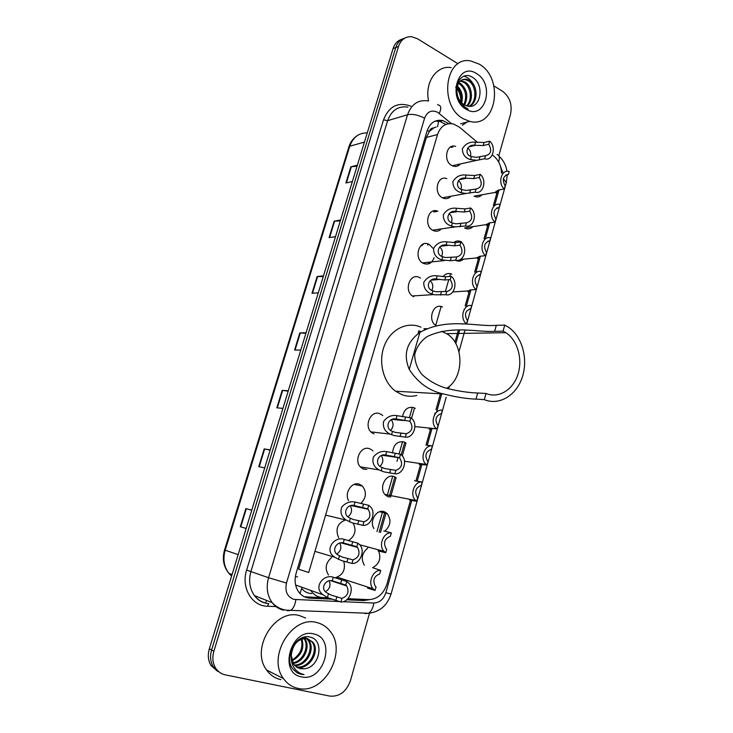 <?xml version="1.0" encoding="UTF-8"?>
<svg xmlns="http://www.w3.org/2000/svg" width="733" height="733" viewBox="0 0 733 733"><rect width="100%" height="100%" fill="white"/><g stroke="black" fill="none" stroke-linecap="round" stroke-linejoin="round"><path stroke-width="1.1" d="M472.84 226.763C470.696 228.852 468.259 229.392 465.528 228.375L464.96 228.11M461.084 241.716L461.598 242.009M463.513 259.125C461.222 261.223 458.684 261.681 455.889 260.499M402.499 416.793C404.02 409.445 407.786 406.394 413.815 407.649L415.235 408.391M392.558 452.957C393.429 444.61 397.259 440.936 404.048 441.944L405.679 442.796M388.408 496.837L385.659 495.206C378.182 489.021 385.549 473.06 394.162 476.624L396.067 477.614M373.903 528.511C369.029 521.163 376.67 508.775 384.174 511.698L387.042 513.421C391.569 519.807 390.781 525.726 384.697 531.196M378.622 550.932C381.352 558.427 379.346 564.016 372.602 567.709M482.048 194.758C480.042 196.829 477.714 197.443 475.057 196.581L474.068 196.142M343.75 561.139C345.82 569.477 343.062 574.984 335.503 577.668M353.15 523.096C356.659 530.17 355.157 535.97 348.633 540.478M348.56 500.621C344.098 492.952 351.932 481.233 359.427 484.229L362.349 485.988C366.857 491.99 366.344 497.808 360.838 503.452M363.779 469.212L360.993 467.544C353.233 461.176 360.801 445.004 369.707 448.788L371.484 449.696M372.236 450.273L372.95 450.969M374.013 433.936L371.64 432.552C363.449 426.404 370.825 409.692 379.868 413.742L381.398 414.53M381.985 414.951L382.718 415.602M441.394 228.888C439.085 231.216 436.428 231.793 433.432 230.62L433.047 230.437C423.216 226.039 428.109 206.724 437.867 211.251M450.96 196.233C448.807 198.533 446.278 199.193 443.364 198.203L442.512 197.818C433.075 193.402 437.28 174.747 446.809 178.641M429.016 244.327L433.056 248.322M434.11 257.677C431.994 263.229 428.448 265.144 423.482 263.422L423.39 263.376C413.247 258.877 418.919 239.077 428.832 244.236M419.697 277.605L420.54 278.109M460.388 163.954C458.391 166.208 455.99 166.932 453.186 166.125L451.876 165.557C442.805 161.132 446.397 143.1 455.651 146.398M477.522 142.413L459.426 127.148L453.507 123.996C445.902 122.603 440.579 126.122 437.519 134.533L308.712 572.537L298.643 569.202L426.368 137.456L437.519 134.533M436.172 127.001L433.762 127.918C431.59 127.927 430.097 129.127 429.272 131.519L427.22 130.447M419.817 331.142L420.98 331.692M410.333 392.063L408.712 391.972M429.272 131.519L433.762 127.918M301.666 588.352C304.14 591.623 307.475 593.382 311.662 593.602M429.181 131.821L426.368 137.456M501.528 173.208C501.28 166.244 498.843 160.683 494.216 156.496L492.329 154.901M347.873 598.705L368.644 599.631C377.422 599.227 383.524 594.032 386.96 584.036L410.544 500.135M415.95 480.921L420.678 464.117M426.02 445.123L430.692 428.512M434.559 414.759L435.054 413M435.97 409.729L440.451 393.804M454.964 342.174L458.4 329.969M464.136 309.573L464.264 309.106M465.153 305.945L469.358 290.974M474.663 272.126L478.695 257.796M484.064 238.683L487.921 224.976M493.364 205.607L497.047 192.513M310.71 590.404L311.855 591.998C314.741 595.462 318.342 597.322 322.667 597.578L328.054 597.816M453.58 242.687C455.761 240.891 458.134 240.506 460.7 241.542M443.007 276.689C445.499 273.601 448.44 272.768 451.84 274.188M436.254 325.718C426.918 320.733 433.176 302.133 442.485 307.008M364.365 565.271C360.709 558.757 361.855 553.03 367.783 548.092M413.806 296.764L413.247 296.48C403.37 291.532 409.665 272.273 419.404 277.459M338.609 537.738C335.118 528.997 337.519 523.014 345.811 519.798M328.476 574.974C324.627 568.606 325.644 562.807 331.536 557.575M433.698 211.947L435.778 211.397M421.118 245.802L421.557 245.28M421.677 245.152L422.336 244.52M429.721 263.394L428.649 262.249M428.209 244.904L428.658 244.373M362.945 468.863L365.043 469.047M448.816 123.675L442.869 120.569C435.329 119.259 430.06 122.741 427.046 131.015L296.095 573.353C294.125 580.747 295.142 587.142 299.137 592.53C302.033 596.048 305.661 597.926 310.041 598.183L332.205 599.163M435.164 121.128L439.901 121.394L445.829 124.473M493.914 85.926L502.417 91.185C509.737 96.793 512.431 104.507 510.516 114.321L498.825 155.698M369.514 613.2L350.484 680.545C346.407 691.659 339.553 696.845 329.923 696.121L225.269 674.855C221.164 673.966 217.939 671.703 215.584 668.056C212.671 663.108 212.103 657.492 213.889 651.197L398.505 46.491C400.914 39.701 405.276 36.439 411.579 36.705L417.599 38.812L458.061 63.798M217.674 671.373L211.022 665.555C208.117 660.644 207.549 655.064 209.326 648.824L393.062 48.607L395.774 47.553C397.451 42.477 400.484 39.325 404.863 38.089C400.484 39.325 397.451 42.477 395.774 47.553L211.599 650.006L395.774 47.553L398.505 46.491M219.973 672.637L213.294 666.801C210.38 661.872 209.821 656.273 211.599 650.006C209.821 656.273 210.38 661.872 213.294 666.801L219.973 672.637M346.727 599.805L363.797 600.556L369.441 599.649M328.934 598.165L304.342 596.744M363.861 599.42L347.607 598.989M240.754 526.871L246.178 528.466L240.754 526.871L246.325 508.729L245.867 508.601L240.305 526.734M251.767 510.195L246.325 508.729M251.776 510.15L245.867 508.601M270.156 450.117L264.201 448.917L258.74 466.701L264.732 467.846M270.23 449.888L264.201 448.917M288.197 391.175L282.187 390.359L276.827 407.814L282.929 408.382M288.326 390.771L282.187 390.359M357.063 166.226L350.85 166.794L345.875 183.003L352.381 181.509M357.383 165.172L350.85 166.794M340.323 220.899L334.156 221.146L329.09 237.648L335.503 236.649M340.598 220.001L334.156 221.146M323.271 276.598L317.16 276.506L311.992 293.31L318.305 292.815M323.5 275.855L317.16 276.506M305.899 333.35L299.834 332.901L294.574 350.026L300.787 350.053M306.082 332.773L299.834 332.901M393.062 48.607C394.739 43.559 397.762 40.416 402.133 39.17M463.458 118.838C438.435 105.983 444.931 55.488 470.76 60.958L479.327 64.192C504.561 78.394 496.241 128.889 469.697 121.366L463.458 118.838M428.576 100.98C424.517 82.49 436.611 64.999 451.198 67.601M468.918 106.322C477.11 102.29 476.642 85.834 468.744 81.042L465.418 79.604L462.395 79.622M469.386 106.349C478.173 102.913 478.118 85.651 469.917 80.676L466.582 79.228C460.59 78.761 457.346 82.444 456.879 90.26C456.989 96.765 459.408 101.63 464.154 104.837L467.517 106.111C480.866 109.51 484.678 84.946 473.225 77.835C462.111 69.14 450.777 86.622 458.776 100.448L465.583 107.87L468.121 109.052L465.409 107.504C459.628 103.023 456.778 97.278 456.879 90.26M466.573 105.891C472.684 100.082 470.861 86.741 464.126 82.508L460.269 80.987M467.205 106.056C473.82 100.613 472.29 86.503 465.272 82.142L460.773 80.566M463.888 104.672C467.242 96.307 465.794 89.408 459.545 83.956L458.437 83.305M464.585 105.076C468.506 96.582 467.205 89.417 460.681 83.589L458.858 82.618M460.865 102.015C461.882 96.353 460.626 91.405 457.099 87.172M461.671 102.895C463.274 96.206 461.836 90.571 457.365 85.972M476.587 73.621C495.462 84.286 484.925 121.183 466.243 109.263C446.791 98.763 457.96 60.94 476.587 73.621M455.642 87.007C459.344 91.048 461.066 96.023 460.81 101.951M466.921 122.109L462.404 125.224M473.408 84.341C470.852 79.851 467.627 77.139 463.742 76.195M441.559 331.343L446.571 333.652C464.282 343.594 464.346 377.889 446.699 388.279M503.076 331.151L505.871 332.69C517.544 340.139 522.931 359.097 517.91 374.471C513.045 389.91 498.577 398.779 486.006 393.474L484.321 399.641C499.439 405.954 516.71 395.169 522.455 376.67C528.365 358.245 521.832 335.632 507.804 326.808L504.725 325.113L503.076 331.151L494.656 331.298C477.659 332.58 452.288 324.737 427.247 336.511C420.76 341.047 416.564 347.066 414.676 354.561C414.86 362.194 417.343 368.901 422.126 374.673C430.335 381.893 439.314 386.639 449.063 388.921C459.628 391.358 469.166 392.723 477.678 393.016L486.006 393.474M477.678 393.016L476.001 399.128C466.564 398.77 455.77 397.057 443.612 393.988C429.3 390.973 417.847 382.773 409.252 369.386C403.04 354.58 406.586 342.256 419.881 332.406C447.267 317.022 477.531 327.156 496.305 325.324L504.725 325.113M416.775 395.481C411.662 396.791 406.604 396.48 401.592 394.546L395.6 391.22C383.057 382.195 377.962 361.287 384.55 345.188C391.001 329.007 407.511 321.127 420.953 327.202M476.001 399.128L484.321 399.641M426.844 328.659L423.894 328.732L425.058 329.465M419.642 331.747L420.366 332.076M298.038 688.369C292.055 687.096 287.208 683.825 283.488 678.584C266.565 656.667 292.43 614.73 317.132 622.647C322.117 623.911 326.295 626.587 329.648 630.682C348.047 650.895 324.453 695.086 298.038 688.369M280.95 679.656C275.067 678.382 270.294 675.175 266.629 670.044C249.99 648.623 275.416 607.877 299.724 615.683L305.569 618.02M295.766 666.627L295.775 666.627C307.979 670.081 319.451 650.812 311.91 641.796L306.394 638.141L300.246 638.727M296.214 666.966L296.792 667.112C309.005 670.567 320.495 651.27 312.936 642.245L307.429 638.58C298.166 638.232 292.769 643.904 291.23 655.595L293.75 664.492L300.063 668.679L304.131 668.771C320.101 667.855 324.517 640.129 310.535 637.252C296.957 632.524 283.121 656.438 292.714 668.835L296.993 672.747L300.97 674.278L304.039 674.58L300.86 673.59C294.07 670.2 290.864 664.199 291.23 655.595M294.135 664.987C305.899 665.729 314.521 648.174 307.805 640.028L306.312 638.406M305.863 638.031L304.387 637.114L306.431 638.159M294.519 665.436C306.458 666.828 315.74 648.824 308.822 640.468L306.88 638.48M292.76 662.861C303.352 661.276 309.656 645.874 303.883 638.461M303.499 637.948L303.096 637.472M293.072 663.447C304.103 662.385 310.92 646.259 304.754 638.709L304.507 638.388M304.103 637.912L303.535 637.334M301.181 639.213C303.352 647.386 300.64 654.129 293.063 659.443L291.734 660.158M291.936 660.864C301.336 655.723 304.653 648.421 301.886 638.947M290.497 651.738L291.496 661.377M297.635 667.827L304.131 668.771M313.834 633.981C336.649 638.296 324.004 682.542 301.391 676.843C277.816 672.976 291.276 627.356 313.834 633.981M297.836 673.196L304.039 674.58M471.447 156.596L476.468 157.366L485.53 155.653C491.018 154.37 492.1 150.567 488.783 144.245L489.653 141.167L484.073 142.504L475.451 142.22C469.752 141.588 465.391 143.778 462.376 148.79C462.45 154.406 465.18 158.026 470.568 159.647L471.447 156.596C463.732 154.7 466.848 143.934 474.7 145.262L475.57 142.229M488.783 144.245L483.194 145.565L474.7 145.262M489.653 141.167C496.727 146.939 492.594 161.562 484.65 158.749L477.073 160.28L470.568 159.647M484.65 158.749L485.53 155.653M470.577 156.175C471.172 152.702 470.201 149.981 467.636 148.02M461.964 189.6L466.142 190.443L476.019 189.041C481.572 187.63 482.662 183.781 479.309 177.496L480.188 174.39L474.636 175.517L466.142 175.077C460.425 174.372 456.008 176.534 452.893 181.582C452.902 187.309 455.633 191.001 461.084 192.687L461.964 189.6C454.222 187.648 457.374 176.754 465.253 178.146L466.142 175.077M479.309 177.496L473.756 178.605L465.253 178.146M480.188 174.39C487.344 180.034 483.166 194.822 475.131 192.165L465.996 193.475L461.084 192.687M475.131 192.165L476.019 189.041M461.094 189.169C461.946 185.605 461.048 182.755 458.4 180.62M452.38 222.979L455.798 223.831L466.399 222.805C472.015 221.265 473.124 217.371 469.725 211.131L470.623 207.98L465.098 208.896L456.595 208.291C450.868 207.549 446.424 209.72 443.282 214.815C443.282 220.615 446.012 224.371 451.482 226.094L452.38 222.979C444.61 220.963 447.79 209.95 455.706 211.388L456.595 208.291M469.725 211.131L464.2 212.02L455.706 211.388M470.623 207.98C477.861 213.505 473.628 228.467 465.501 225.966L455.166 226.891L451.482 226.094M465.501 225.966L466.399 222.805M451.464 222.52C452.6 218.883 451.803 215.905 449.072 213.605M442.686 256.733L445.453 257.54L456.668 256.944C462.349 255.286 463.476 251.346 460.031 245.143L460.938 241.963L455.45 242.65L446.947 241.881C441.193 241.102 436.731 243.283 433.57 248.423C433.551 254.296 436.282 258.117 441.779 259.885L442.686 256.733C434.889 254.653 438.105 243.521 446.049 245.014L446.947 241.881M460.031 245.143L454.542 245.821L446.049 245.014M460.938 241.963C468.268 247.36 463.989 262.487 455.761 260.151L450.282 260.719L441.779 259.885M455.761 260.151L456.668 256.944M441.697 256.229C443.126 252.546 442.448 249.458 439.672 246.966M432.873 290.873L435.659 291.716L446.828 291.487C452.582 289.691 453.709 285.714 450.236 279.548L451.152 276.332L445.691 276.799L437.189 275.846C431.416 275.031 426.927 277.221 423.738 282.416C423.711 288.353 426.45 292.238 431.957 294.061L432.873 290.873C425.048 288.729 428.301 277.468 436.282 279.016L437.189 275.846M450.236 279.548L444.775 279.997L436.282 279.016M451.152 276.332C458.565 281.6 454.24 296.902 445.911 294.721L434.761 294.822L431.957 294.061M445.911 294.721L446.828 291.487M431.783 290.295C433.515 286.612 432.974 283.414 430.179 280.721M409.875 421.218L396.077 418.992C388.032 417.205 384.532 428.906 392.448 431.38L395.316 432.388L406.311 433.725C412.34 431.37 413.531 427.202 409.875 421.218L410.837 417.837L397.029 415.675C391.642 414.75 387.161 416.674 383.588 421.466C382.626 427.302 384.816 431.517 390.167 434.101L370.925 431.893M410.837 417.837L411.323 418.204C418.534 423.39 413.779 438.536 405.34 437.115L394.381 435.64L390.167 434.101M405.34 437.115L406.311 433.725M390.689 430.262C393.63 426.881 393.832 423.399 391.294 419.826M399.485 457.676L385.732 455.01C378.109 453.205 373.922 464.346 381.627 467.297L384.935 468.589L395.875 470.339C401.913 467.911 403.159 463.732 399.604 457.777L400.456 454.268L386.694 451.647C381.499 450.713 377.055 452.518 373.363 457.071C371.998 462.752 373.912 467.031 379.117 469.917L360.306 466.839M400.456 454.268L401.336 454.936C408.162 460.315 403.196 474.966 394.904 473.765L383.991 471.878L379.117 469.917M394.904 473.765L395.875 470.339M380.06 466.206C383.277 462.981 383.698 459.463 381.316 455.66M367.7 508.83L354.085 505.486C347.066 503.699 341.862 513.952 349.146 517.645L353.178 519.477L363.962 521.823C369.982 519.45 371.402 515.281 368.232 509.307L367.7 508.83L368.708 505.321L355.084 502.041C350.154 501.088 345.738 502.719 341.853 506.924C339.874 512.33 341.331 516.719 346.223 520.1L325.599 515.116M368.708 505.321L370.229 506.53C376.533 512.294 371.164 526.267 362.954 525.35L352.207 522.849L346.223 520.1M362.954 525.35L363.962 521.823M347.992 516.728C351.767 513.732 352.546 510.113 350.337 505.88M356.806 546.726L343.236 542.906C336.529 541.137 330.904 550.85 337.876 554.927L342.293 557.08L353.022 559.884C358.968 557.511 360.48 553.351 357.548 547.414L356.806 546.726L357.823 543.18L344.244 539.415C334.596 535.704 323.409 550.309 334.761 557.263L314.943 551.353M357.823 543.18L359.683 544.701C365.611 550.593 360.095 564.153 351.996 563.448L341.303 560.498L334.761 557.263M351.996 563.448L353.022 559.884M336.804 553.983C340.799 551.216 341.825 547.606 339.883 543.171M345.765 585.09L332.251 580.774C325.837 579.024 319.854 588.242 326.506 592.658L331.27 595.15L341.935 598.403C347.827 596.021 349.421 591.888 346.718 585.988L345.765 585.09L346.801 581.498L333.277 577.237C324.05 573.6 312.395 587.38 323.216 594.866L295.619 585.016M346.801 581.498L348.981 583.321C354.552 589.323 348.899 602.526 340.9 602.013L327.394 597.532L323.216 594.866M340.9 602.013L341.935 598.403M325.479 591.65C329.658 589.13 330.931 585.557 329.282 580.939M498.248 190.076C496.974 193.017 496.131 193.833 495.728 192.541L495.792 191.707L498.706 189.975L504.331 188.967C497.35 183.442 501.491 168.755 509.215 171.522L508.363 174.573C503.003 175.929 501.949 179.704 505.193 185.898L504.331 188.967M505.807 175.077L508.363 174.573M488.929 223.024C487.738 225.562 486.932 226.295 486.529 225.223L486.575 224.472L489.452 222.924L495.041 222.117C487.976 216.711 492.164 201.868 499.988 204.48L499.118 207.567C493.703 209.042 492.631 212.854 495.911 219.02L495.041 222.117M486.529 224.564L464.63 227.926M496.919 207.925L499.118 207.567M479.483 256.33C478.383 258.483 477.632 259.134 477.229 258.273L477.247 257.595L480.088 256.238L485.649 255.652C478.502 250.365 482.745 235.348 490.652 237.813L489.772 240.937C484.293 242.531 483.212 246.389 486.529 252.509L485.649 255.652M487.958 241.157L489.772 240.937M469.908 290.021C468.909 291.789 468.222 292.348 467.828 291.688L467.938 290.937L470.613 289.929L476.157 289.553C468.918 284.404 473.206 269.213 481.205 271.522L480.326 274.673C474.773 276.396 473.683 280.299 477.046 286.383L476.157 289.553M478.942 274.793L480.326 274.673M462.065 323.968L466.545 323.849C459.224 318.818 463.558 303.462 471.658 305.606L470.76 308.795C465.153 310.655 464.044 314.594 467.443 320.642L466.545 323.849M469.853 308.84L470.76 308.795M430.234 428.539L429.144 429.153L431.664 428.558L436.666 428.814L414.933 426.606M437.06 429.107L437.995 425.781C434.467 419.872 435.613 415.785 441.431 413.531L442.356 410.223C434.211 408.629 429.538 423.802 436.666 428.814M419.954 464.126L419.194 464.502L427.009 465.006L426.249 464.438L404.506 461.231M426.973 445.243L432.36 445.902C424.343 444.519 419.459 459.224 426.249 464.438M432.36 445.902L431.425 449.247C425.543 451.638 424.38 455.77 427.944 461.634L427.009 465.006M409.5 500.108L416.83 501.326L415.739 500.474C409.289 495.096 414.347 480.821 422.245 482.002L414.447 480.747M422.245 482.002L421.301 485.383C415.474 487.766 414.227 491.88 417.553 497.725L416.83 501.326M378.109 550.895L385.723 552.709L384.046 551.353C378.081 545.618 383.506 531.966 391.34 532.873L383.799 530.921M391.34 532.873L390.35 536.345C384.541 538.691 383.13 542.805 386.108 548.669L386.712 549.219L385.723 552.709M367.554 588.132L375.058 590.45L373.07 588.801C367.435 582.955 373.005 569.669 380.729 570.366L373.289 567.919M380.729 570.366L379.74 573.884C373.986 576.239 372.492 580.334 375.25 586.171L376.056 586.913L375.058 590.45M300.054 593.583L301.657 588.342M437.583 126.745L438.792 120.23M297.58 576.99L295.399 576.395M451.4 123.62L437.665 112.286C431.627 109.584 427.266 111.553 424.59 118.187L286.475 583.056C284.761 591.384 287.226 596.836 293.878 599.392L339.645 601.564M283.405 610.195C278.888 609.05 275.15 606.53 272.172 602.663C267.179 595.553 265.978 587.243 268.562 577.723L407.548 114.733C411.442 104.077 418.296 99.468 428.081 100.916M276.002 606.585L267.508 606.255C251.85 606.2 240.864 587.527 246.627 570.091L383.515 119.827L387.638 120.67L407.548 114.733C412.523 113.78 418.204 114.925 424.59 118.187M287.446 610.763L290.662 610.424C293.292 608.647 295.033 605.064 295.903 599.695M383.515 119.827C389.04 106.102 398.166 101.566 410.892 106.203M407.896 107.128C398.23 105.754 391.477 110.271 387.638 120.67L250.952 571.374C248.414 580.618 249.596 588.7 254.498 595.636C257.42 599.42 261.095 601.875 265.538 603.012M213.889 651.197L209.326 648.824M286.475 583.056L268.562 577.723L246.627 570.091M343.136 601.72L373.83 603.03C379.566 602.764 383.57 599.337 385.833 592.759L411.964 499.741M417.196 481.141L422.061 463.815M427.266 445.279L432.03 428.338M436.566 412.193L441.715 393.878M455.825 343.63L459.664 329.978M466.078 307.173L470.925 289.911M475.69 272.96L480.39 256.211M485.191 239.123L489.754 222.878M494.592 205.68L499.017 189.92M502.856 172.814L499.988 164.925M267.508 606.255L268.773 603.644C262.753 603.131 257.998 600.464 254.498 595.636L272.172 602.663C276.057 606.814 280.721 609.315 286.191 610.177L368.488 613.274C371.237 611.588 373.024 608.17 373.83 603.03M365.089 613.585L368.488 613.274C379.731 611.945 387.253 605.531 391.065 594.042L391.074 594.023M385.833 592.759L391.065 594.042L446.177 397.286M503.406 178.605L506.274 182.719M498.577 161.874C500.034 157.696 499.521 155.249 497.047 154.553M439.278 113.423C441.431 108.566 441.248 105.827 438.71 105.176L437.656 104.443M452.875 147.076L452.023 146.362M380.509 532.451L386.135 512.679M390.542 497.194L396.104 477.641M402.289 455.917L405.963 442.998M265.511 603.167L266.61 600.446M361.002 599.594L363.797 600.556M307.374 597.203L310.041 598.183M451.262 147.47L450.639 146.948M376.954 531.544L382.69 511.396M387.024 496.214L392.705 476.294M396.984 461.286L398.065 457.474M399.036 454.066L402.6 441.587M409.408 417.709L412.386 407.264M435.732 325.379L441.11 306.531M445.371 291.587L448.77 279.667M449.686 276.451L450.474 273.693M459.6 241.679L459.738 241.194M232.077 574.525L228.852 573.316C223.501 566.655 222.062 558.876 224.545 549.97L225.178 550.226C222.74 559.041 223.959 566.737 228.852 573.316L231.591 576.111M367.26 132.893C358.858 132.792 353.031 137.227 349.778 146.197L348.899 146.893L224.545 549.961M364.438 142.12L349.778 146.197L225.178 550.226L238.161 554.643M418.836 330.739L418.286 332.654M295.051 350.026L300.31 332.919M312.478 293.273L317.636 276.488M329.584 237.574L334.642 221.1M346.379 182.883L351.336 166.721M277.294 407.86L282.654 390.414M259.198 466.793L264.659 448.999M419.881 332.406L409.252 369.386M496.305 325.324L494.656 331.298M483.194 145.565L484.073 142.504M479.08 159.968L479.959 156.899M473.756 178.605L474.636 175.517M469.587 193.182L470.476 190.067M464.2 212.02L465.098 208.896M459.994 226.763L460.892 223.62M454.542 245.821L455.45 242.65M450.282 260.719L451.189 257.54M444.775 279.997L445.691 276.799M440.469 295.069L441.385 291.862M391.55 434.742L392.512 431.407M396.077 418.992L397.029 415.675M404.561 420.705L405.523 417.361M400.053 436.501L401.015 433.13M381.151 470.943L382.122 467.572M385.732 455.01L386.694 451.647M394.217 456.925L395.188 453.535M389.654 472.895L390.625 469.486M349.339 521.85L350.347 518.378M354.085 505.486L355.084 502.041M362.56 507.703L363.559 504.222M357.823 524.104L358.831 520.604M338.435 559.462L339.452 555.953M343.236 542.906L344.244 539.415M351.703 545.325L352.72 541.806M346.911 561.927L347.937 558.39M327.394 597.532L328.421 593.977M332.251 580.774L333.277 577.237M340.717 583.404L341.743 579.84M335.87 600.217L336.905 596.625M496.085 191.276L495.728 192.541M437.821 211.232L434.412 211.828M486.849 224.078L486.529 225.223M423.692 243.906L422.382 245.06M422.263 245.189L421.823 245.72M429.19 263.633L427.935 262.322M427.495 244.987L427.944 244.465M430.014 262.148L430.711 262.781M477.522 257.246L477.229 258.273M468.085 290.781L467.828 291.688M366.802 469.45L363.238 469.001M411.671 499.686L411.506 500.282M380.748 550.456L380.509 551.289M370.138 587.857L369.881 588.764M387.042 513.421L379.529 511.771M362.349 485.988L354.066 484.421M439.901 121.394L442.869 120.569M215.584 668.056L211.022 665.555M448.559 388.792L449.228 386.401M458.977 351.593L464.997 330.107M466.655 324.16L506.347 182.471L507.273 174.564M506.97 171.311C506.027 165.337 503.397 160.298 499.081 156.202M379.108 532.323L384.898 511.982M389.159 497.038L394.885 476.917M401.18 454.808L404.753 442.256M411.552 418.396L414.521 407.969M451.949 147.296L451.189 146.673M348.926 146.811C350.456 142.046 353.132 138.39 356.944 135.834M466.582 79.228L465.418 79.604M461.955 80.712L460.8 81.079M469.697 121.366L460.691 123.776M505.871 332.69L446.571 333.652M443.612 393.988L395.6 391.22M283.488 678.584L266.629 670.044M312.936 642.245L311.91 641.796M308.822 640.468L307.805 640.028M304.754 638.709L304.113 638.434M468.863 146.884L475.57 145.29M477.073 160.28L452.243 165.74M459.536 179.658L466.701 178.211M465.996 193.475L442.457 197.791M450.135 212.781L457.768 211.535M455.166 226.891L432.562 230.171M440.661 246.27L448.77 245.271M444.409 260.582L422.547 262.89M433.643 294.584L412.432 295.967M431.114 280.134L439.708 279.42M392.292 419.45L403.168 420.485M382.434 455.312L399.604 457.777M351.474 505.623L368.232 509.307M341.266 542.942L357.548 547.414M330.986 580.747L346.718 585.988M495.673 192.33L474.132 196.169M477.146 257.897L460.379 259.455M467.938 290.937L452.829 291.945M415.739 500.474L384.953 494.473M384.046 551.353L359.747 544.775M378.42 549.832L378.118 550.895M373.07 588.801L337.336 577.201M367.838 587.106L367.554 588.086"/></g></svg>
